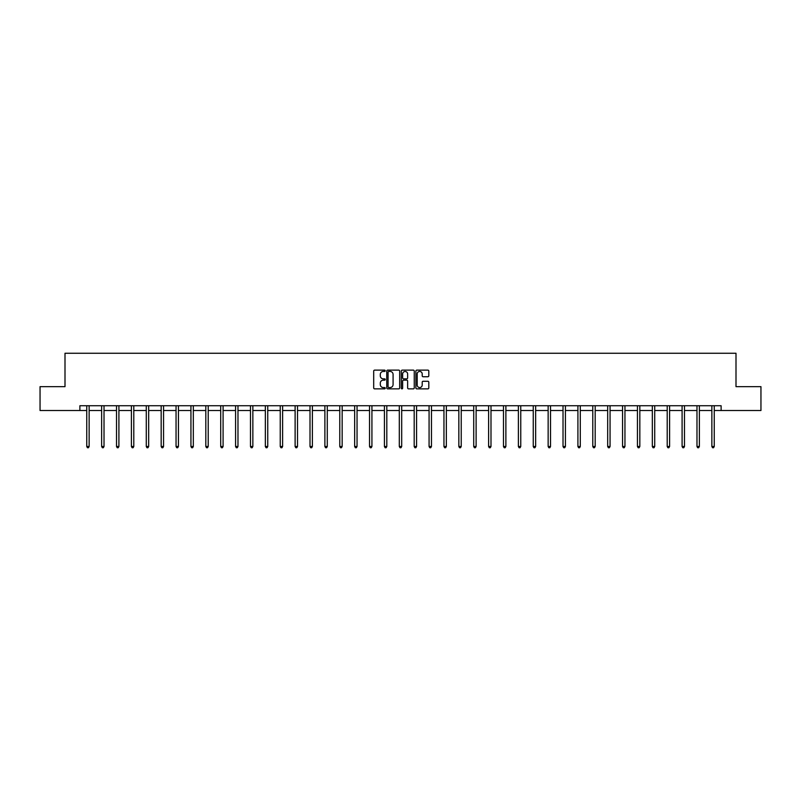 <?xml version="1.0" encoding="UTF-8"?>
<svg xmlns="http://www.w3.org/2000/svg" width="801" height="801" viewBox="0 0 801 801"><rect width="100%" height="100%" fill="white"/><g stroke="black" fill="none" stroke-linecap="round" stroke-linejoin="round"><path stroke-width="1.2" d="M385.231 370.793A0.651 0.651 0 0 0 384.58 370.132L374.628 370.132A0.941 0.941 0 0 0 373.697 371.073L373.697 387.924A0.941 0.941 0 0 0 374.628 388.865L384.58 388.865A0.651 0.651 0 0 0 385.231 388.215A0.651 0.651 0 0 0 384.58 387.554L383.289 387.554A2.994 2.994 0 0 1 380.295 384.56L380.295 383.148A2.994 2.994 0 0 1 383.289 380.155L384.58 380.155A0.651 0.651 0 0 0 385.231 379.504A0.651 0.651 0 0 0 384.58 378.843L383.289 378.843A2.994 2.994 0 0 1 380.295 375.849L380.295 374.447A2.994 2.994 0 0 1 383.289 371.444L384.58 371.444A0.651 0.651 0 0 0 385.231 370.793M427.864 376.74A0.941 0.941 0 0 0 428.805 375.799L428.805 371.073A0.941 0.941 0 0 0 427.864 370.132L416.82 370.132A0.941 0.941 0 0 0 415.879 371.073L415.879 387.924A0.941 0.941 0 0 0 416.82 388.865L427.864 388.865A0.941 0.941 0 0 0 428.805 387.924L428.805 382.217A0.941 0.941 0 0 0 427.864 381.276L423.138 381.276A0.941 0.941 0 0 0 422.207 382.217L422.207 385.051A2.503 2.503 0 0 1 419.694 387.554A2.503 2.503 0 0 1 417.191 385.051L417.191 373.957A2.503 2.503 0 0 1 419.694 371.444A2.503 2.503 0 0 1 422.207 373.957L422.207 375.799A0.941 0.941 0 0 0 423.138 376.74L427.864 376.74M79.88 410.512L40.05 410.512L40.05 386.653L65.001 386.653L65.001 353.261L735.999 353.261L735.999 386.653L760.95 386.653L760.95 410.512L721.12 410.512L721.12 405.737L79.88 405.737L79.88 410.512L86.748 410.512M399.679 371.073A0.941 0.941 0 0 0 398.748 370.132L387.694 370.132A0.941 0.941 0 0 0 386.753 371.073L386.753 387.924A0.941 0.941 0 0 0 387.694 388.865L398.748 388.865A0.941 0.941 0 0 0 399.679 387.924L399.679 371.073M402.252 370.132L413.306 370.132A0.941 0.941 0 0 1 414.247 371.073L414.247 387.924A0.941 0.941 0 0 1 413.306 388.865L408.58 388.865A0.941 0.941 0 0 1 407.639 387.924L407.639 381.096A0.941 0.941 0 0 0 406.708 380.155L403.564 380.155A0.941 0.941 0 0 0 402.633 381.096L402.633 388.215A0.651 0.651 0 0 1 401.972 388.865A0.651 0.651 0 0 1 401.321 388.215L401.321 371.073A0.941 0.941 0 0 1 402.252 370.132M89.141 410.512L101.637 410.512M104.02 410.512L116.515 410.512M118.908 410.512L131.404 410.512M133.787 410.512L146.283 410.512M148.676 410.512L161.171 410.512M163.554 410.512L176.05 410.512M178.443 410.512L190.938 410.512M193.321 410.512L205.817 410.512M208.21 410.512L220.706 410.512M223.089 410.512L235.584 410.512M237.977 410.512L250.473 410.512M252.856 410.512L265.351 410.512M267.744 410.512L280.24 410.512M282.623 410.512L295.118 410.512M297.511 410.512L310.007 410.512M312.39 410.512L324.886 410.512M327.279 410.512L339.774 410.512M342.157 410.512L354.653 410.512M357.046 410.512L369.541 410.512M371.924 410.512L384.42 410.512M386.813 410.512L399.309 410.512M401.691 410.512L414.187 410.512M416.58 410.512L429.076 410.512M431.459 410.512L443.954 410.512M446.347 410.512L458.843 410.512M461.226 410.512L473.721 410.512M476.114 410.512L488.61 410.512M490.993 410.512L503.489 410.512M505.882 410.512L518.377 410.512M520.76 410.512L533.256 410.512M535.649 410.512L548.144 410.512M550.527 410.512L563.023 410.512M565.416 410.512L577.911 410.512M580.294 410.512L592.79 410.512M595.183 410.512L607.679 410.512M610.062 410.512L622.557 410.512M624.95 410.512L637.446 410.512M639.829 410.512L652.324 410.512M654.717 410.512L667.213 410.512M669.596 410.512L682.092 410.512M684.485 410.512L696.98 410.512M699.363 410.512L711.859 410.512M714.252 410.512L721.12 410.512M388.725 371.444A0.651 0.651 0 0 0 388.064 372.105L388.064 386.903A0.651 0.651 0 0 0 388.725 387.554L390.077 387.554A2.994 2.994 0 0 0 393.081 384.56L393.081 374.447A2.994 2.994 0 0 0 390.077 371.444L388.725 371.444M407.639 373.997A2.503 2.503 0 0 0 405.136 371.494A2.503 2.503 0 0 0 402.633 373.997L402.633 377.912A0.941 0.941 0 0 0 403.564 378.843L406.708 378.843A0.941 0.941 0 0 0 407.639 377.912L407.639 373.997M89.261 405.737L89.201 405.877A0.951 0.951 0 0 0 89.141 406.237L89.141 446.497L86.748 446.497L86.748 406.237A0.951 0.951 0 0 0 86.678 405.877L86.628 405.737M89.141 446.497L88.42 447.739L87.469 447.739L86.748 446.497M104.15 405.737L104.09 405.877A0.951 0.951 0 0 0 104.02 406.237L104.02 446.497L101.637 446.497L101.637 406.237A0.951 0.951 0 0 0 101.567 405.877L101.507 405.737M104.02 446.497L103.309 447.739L102.348 447.739L101.637 446.497M119.029 405.737L118.969 405.877A0.951 0.951 0 0 0 118.908 406.237L118.908 446.497L116.515 446.497L116.515 406.237A0.951 0.951 0 0 0 116.445 405.877L116.395 405.737M118.908 446.497L118.188 447.739L117.236 447.739L116.515 446.497M133.917 405.737L133.857 405.877A0.951 0.951 0 0 0 133.787 406.237L133.787 446.497L131.404 446.497L131.404 406.237A0.951 0.951 0 0 0 131.334 405.877L131.274 405.737M133.787 446.497L133.076 447.739L132.115 447.739L131.404 446.497M148.796 405.737L148.736 405.877A0.951 0.951 0 0 0 148.676 406.237L148.676 446.497L146.283 446.497L146.283 406.237A0.951 0.951 0 0 0 146.213 405.877L146.162 405.737M148.676 446.497L147.955 447.739L147.004 447.739L146.283 446.497M163.684 405.737L163.624 405.877A0.951 0.951 0 0 0 163.554 406.237L163.554 446.497L161.171 446.497L161.171 406.237A0.951 0.951 0 0 0 161.101 405.877L161.041 405.737M163.554 446.497L162.843 447.739L161.882 447.739L161.171 446.497M178.563 405.737L178.503 405.877A0.951 0.951 0 0 0 178.443 406.237L178.443 446.497L176.05 446.497L176.05 406.237A0.951 0.951 0 0 0 175.98 405.877L175.93 405.737M178.443 446.497L177.722 447.739L176.771 447.739L176.05 446.497M193.452 405.737L193.391 405.877A0.951 0.951 0 0 0 193.321 406.237L193.321 446.497L190.938 446.497L190.938 406.237A0.951 0.951 0 0 0 190.868 405.877L190.808 405.737M193.321 446.497L192.61 447.739L191.649 447.739L190.938 446.497M208.33 405.737L208.27 405.877A0.951 0.951 0 0 0 208.21 406.237L208.21 446.497L205.817 446.497L205.817 406.237A0.951 0.951 0 0 0 205.747 405.877L205.697 405.737M208.21 446.497L207.489 447.739L206.538 447.739L205.817 446.497M223.219 405.737L223.159 405.877A0.951 0.951 0 0 0 223.089 406.237L223.089 446.497L220.706 446.497L220.706 406.237A0.951 0.951 0 0 0 220.635 405.877L220.575 405.737M223.089 446.497L222.378 447.739L221.416 447.739L220.706 446.497M238.097 405.737L238.037 405.877A0.951 0.951 0 0 0 237.977 406.237L237.977 446.497L235.584 446.497L235.584 406.237A0.951 0.951 0 0 0 235.514 405.877L235.464 405.737M237.977 446.497L237.256 447.739L236.305 447.739L235.584 446.497M252.986 405.737L252.926 405.877A0.951 0.951 0 0 0 252.856 406.237L252.856 446.497L250.473 446.497L250.473 406.237A0.951 0.951 0 0 0 250.403 405.877L250.343 405.737M252.856 446.497L252.145 447.739L251.184 447.739L250.473 446.497M267.864 405.737L267.804 405.877A0.951 0.951 0 0 0 267.744 406.237L267.744 446.497L265.351 446.497L265.351 406.237A0.951 0.951 0 0 0 265.281 405.877L265.231 405.737M267.744 446.497L267.023 447.739L266.072 447.739L265.351 446.497M282.753 405.737L282.693 405.877A0.951 0.951 0 0 0 282.623 406.237L282.623 446.497L280.24 446.497L280.24 406.237A0.951 0.951 0 0 0 280.17 405.877L280.11 405.737M282.623 446.497L281.912 447.739L280.951 447.739L280.24 446.497M297.632 405.737L297.571 405.877A0.951 0.951 0 0 0 297.511 406.237L297.511 446.497L295.118 446.497L295.118 406.237A0.951 0.951 0 0 0 295.048 405.877L294.998 405.737M297.511 446.497L296.791 447.739L295.839 447.739L295.118 446.497M312.52 405.737L312.46 405.877A0.951 0.951 0 0 0 312.39 406.237L312.39 446.497L310.007 446.497L310.007 406.237A0.951 0.951 0 0 0 309.937 405.877L309.877 405.737M312.39 446.497L311.679 447.739L310.718 447.739L310.007 446.497M327.399 405.737L327.339 405.877A0.951 0.951 0 0 0 327.279 406.237L327.279 446.497L324.886 446.497L324.886 406.237A0.951 0.951 0 0 0 324.816 405.877L324.765 405.737M327.279 446.497L326.558 447.739L325.606 447.739L324.886 446.497M342.287 405.737L342.227 405.877A0.951 0.951 0 0 0 342.157 406.237L342.157 446.497L339.774 446.497L339.774 406.237A0.951 0.951 0 0 0 339.704 405.877L339.644 405.737M342.157 446.497L341.446 447.739L340.485 447.739L339.774 446.497M357.166 405.737L357.106 405.877A0.951 0.951 0 0 0 357.046 406.237L357.046 446.497L354.653 446.497L354.653 406.237A0.951 0.951 0 0 0 354.583 405.877L354.533 405.737M357.046 446.497L356.325 447.739L355.374 447.739L354.653 446.497M372.054 405.737L371.994 405.877A0.951 0.951 0 0 0 371.924 406.237L371.924 446.497L369.541 446.497L369.541 406.237A0.951 0.951 0 0 0 369.471 405.877L369.411 405.737M371.924 446.497L371.213 447.739L370.252 447.739L369.541 446.497M386.933 405.737L386.873 405.877A0.951 0.951 0 0 0 386.813 406.237L386.813 446.497L384.42 446.497L384.42 406.237A0.951 0.951 0 0 0 384.35 405.877L384.3 405.737M386.813 446.497L386.092 447.739L385.141 447.739L384.42 446.497M401.822 405.737L401.762 405.877A0.951 0.951 0 0 0 401.691 406.237L401.691 446.497L399.309 446.497L399.309 406.237A0.951 0.951 0 0 0 399.238 405.877L399.178 405.737M401.691 446.497L400.981 447.739L400.019 447.739L399.309 446.497M416.7 405.737L416.65 405.877A0.951 0.951 0 0 0 416.58 406.237L416.58 446.497L414.187 446.497L414.187 406.237A0.951 0.951 0 0 0 414.127 405.877L414.067 405.737M416.58 446.497L415.859 447.739L414.908 447.739L414.187 446.497M431.589 405.737L431.529 405.877A0.951 0.951 0 0 0 431.459 406.237L431.459 446.497L429.076 446.497L429.076 406.237A0.951 0.951 0 0 0 429.006 405.877L428.946 405.737M431.459 446.497L430.748 447.739L429.787 447.739L429.076 446.497M446.467 405.737L446.417 405.877A0.951 0.951 0 0 0 446.347 406.237L446.347 446.497L443.954 446.497L443.954 406.237A0.951 0.951 0 0 0 443.894 405.877L443.834 405.737M446.347 446.497L445.626 447.739L444.675 447.739L443.954 446.497M461.356 405.737L461.296 405.877A0.951 0.951 0 0 0 461.226 406.237L461.226 446.497L458.843 446.497L458.843 406.237A0.951 0.951 0 0 0 458.773 405.877L458.713 405.737M461.226 446.497L460.515 447.739L459.554 447.739L458.843 446.497M476.235 405.737L476.184 405.877A0.951 0.951 0 0 0 476.114 406.237L476.114 446.497L473.721 446.497L473.721 406.237A0.951 0.951 0 0 0 473.661 405.877L473.601 405.737M476.114 446.497L475.394 447.739L474.442 447.739L473.721 446.497M491.123 405.737L491.063 405.877A0.951 0.951 0 0 0 490.993 406.237L490.993 446.497L488.61 446.497L488.61 406.237A0.951 0.951 0 0 0 488.54 405.877L488.48 405.737M490.993 446.497L490.282 447.739L489.321 447.739L488.61 446.497M506.002 405.737L505.952 405.877A0.951 0.951 0 0 0 505.882 406.237L505.882 446.497L503.489 446.497L503.489 406.237A0.951 0.951 0 0 0 503.428 405.877L503.368 405.737M505.882 446.497L505.161 447.739L504.209 447.739L503.489 446.497M520.89 405.737L520.83 405.877A0.951 0.951 0 0 0 520.76 406.237L520.76 446.497L518.377 446.497L518.377 406.237A0.951 0.951 0 0 0 518.307 405.877L518.247 405.737M520.76 446.497L520.049 447.739L519.088 447.739L518.377 446.497M535.769 405.737L535.719 405.877A0.951 0.951 0 0 0 535.649 406.237L535.649 446.497L533.256 446.497L533.256 406.237A0.951 0.951 0 0 0 533.196 405.877L533.136 405.737M535.649 446.497L534.928 447.739L533.977 447.739L533.256 446.497M550.657 405.737L550.597 405.877A0.951 0.951 0 0 0 550.527 406.237L550.527 446.497L548.144 446.497L548.144 406.237A0.951 0.951 0 0 0 548.074 405.877L548.014 405.737M550.527 446.497L549.816 447.739L548.855 447.739L548.144 446.497M565.536 405.737L565.486 405.877A0.951 0.951 0 0 0 565.416 406.237L565.416 446.497L563.023 446.497L563.023 406.237A0.951 0.951 0 0 0 562.963 405.877L562.903 405.737M565.416 446.497L564.695 447.739L563.744 447.739L563.023 446.497M580.425 405.737L580.365 405.877A0.951 0.951 0 0 0 580.294 406.237L580.294 446.497L577.911 446.497L577.911 406.237A0.951 0.951 0 0 0 577.841 405.877L577.781 405.737M580.294 446.497L579.584 447.739L578.622 447.739L577.911 446.497M595.303 405.737L595.253 405.877A0.951 0.951 0 0 0 595.183 406.237L595.183 446.497L592.79 446.497L592.79 406.237A0.951 0.951 0 0 0 592.73 405.877L592.67 405.737M595.183 446.497L594.462 447.739L593.511 447.739L592.79 446.497M610.192 405.737L610.132 405.877A0.951 0.951 0 0 0 610.062 406.237L610.062 446.497L607.679 446.497L607.679 406.237A0.951 0.951 0 0 0 607.609 405.877L607.548 405.737M610.062 446.497L609.351 447.739L608.39 447.739L607.679 446.497M625.07 405.737L625.02 405.877A0.951 0.951 0 0 0 624.95 406.237L624.95 446.497L622.557 446.497L622.557 406.237A0.951 0.951 0 0 0 622.497 405.877L622.437 405.737M624.95 446.497L624.229 447.739L623.278 447.739L622.557 446.497M639.959 405.737L639.899 405.877A0.951 0.951 0 0 0 639.829 406.237L639.829 446.497L637.446 446.497L637.446 406.237A0.951 0.951 0 0 0 637.376 405.877L637.316 405.737M639.829 446.497L639.118 447.739L638.157 447.739L637.446 446.497M654.838 405.737L654.787 405.877A0.951 0.951 0 0 0 654.717 406.237L654.717 446.497L652.324 446.497L652.324 406.237A0.951 0.951 0 0 0 652.264 405.877L652.204 405.737M654.717 446.497L653.996 447.739L653.045 447.739L652.324 446.497M669.726 405.737L669.666 405.877A0.951 0.951 0 0 0 669.596 406.237L669.596 446.497L667.213 446.497L667.213 406.237A0.951 0.951 0 0 0 667.143 405.877L667.083 405.737M669.596 446.497L668.885 447.739L667.924 447.739L667.213 446.497M684.605 405.737L684.555 405.877A0.951 0.951 0 0 0 684.485 406.237L684.485 446.497L682.092 446.497L682.092 406.237A0.951 0.951 0 0 0 682.031 405.877L681.971 405.737M684.485 446.497L683.764 447.739L682.812 447.739L682.092 446.497M699.493 405.737L699.433 405.877A0.951 0.951 0 0 0 699.363 406.237L699.363 446.497L696.98 446.497L696.98 406.237A0.951 0.951 0 0 0 696.91 405.877L696.85 405.737M699.363 446.497L698.652 447.739L697.691 447.739L696.98 446.497M714.372 405.737L714.322 405.877A0.951 0.951 0 0 0 714.252 406.237L714.252 446.497L711.859 446.497L711.859 406.237A0.951 0.951 0 0 0 711.799 405.877L711.739 405.737M714.252 446.497L713.531 447.739L712.58 447.739L711.859 446.497"/></g></svg>
